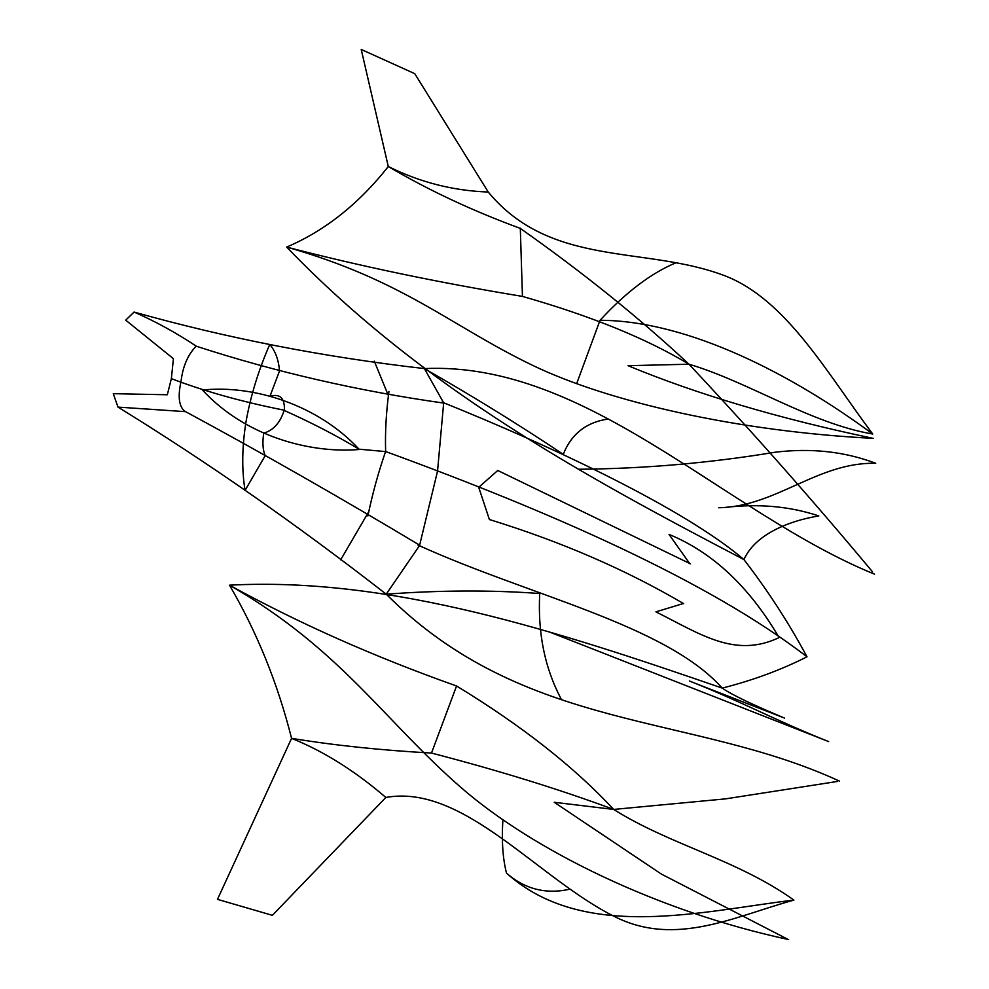 <?xml version="1.0" encoding="UTF-8"?>
<svg xmlns="http://www.w3.org/2000/svg" width="989" height="989" viewBox="0 0 989 989"><rect width="100%" height="100%" fill="white"/><g stroke="black" fill="none" stroke-linecap="round" stroke-linejoin="round"><path stroke-width="1.48" d="M608.21 419.015C586.242 422.254 571.259 434.035 563.273 454.371C519.349 424.949 473.051 396.366 424.38 368.588L443.678 402.844L437.546 471.11L419.534 545.582L386.229 594.179C295.934 523.91 206.528 461.554 117.988 407.109L113.278 393.684L167.326 394.759L171.369 378.639L173.421 358.698L125.714 320.164L134.071 312.054C227.371 338.3 324.145 357.14 424.38 368.588C587.763 361.133 724.863 513.081 874.56 574.189M283.163 409.965C311.041 422.427 336.334 435.494 359.056 449.191L385.871 451.614C549.563 511.461 708.507 580.84 806.987 656.807C788.975 623.194 767.971 590.792 743.951 559.601C584.239 476.03 422.538 388.294 286.674 247.077C324.887 230.796 358.76 203.932 388.306 166.498C419.608 182.211 452.913 190.729 488.245 192.039C550.972 267.92 645.607 245.544 724.603 275.684C786.02 299.123 826.928 372.94 872.743 434.047C810.609 423.502 748.908 381.952 688.974 364.212L628.064 365.695C696.862 394.215 778.182 418.359 872.038 438.115M872.644 571.988C812.698 500.125 751.467 430.87 688.974 364.212C646.534 338.584 591.026 315.986 522.452 296.403L520.301 228.15M196.304 346.212C275.807 372.074 358.302 391.038 443.801 403.104M134.071 312.054C155.075 321.215 175.795 332.564 196.23 346.138C187.848 354.655 182.767 366.511 180.987 381.705C177.624 396.898 179.021 406.862 185.153 411.622L117.988 407.109M724.554 507.481C758.464 503.463 789.89 506.281 818.818 515.937C787.417 521.067 754.545 535.247 743.951 559.601C685.043 509.187 554.322 447.325 442.083 402.115M246.038 421.611C250.613 395.909 258.512 370.207 269.737 344.493C275.301 350.823 278.564 359.637 279.528 370.924L269.985 396.206C279.862 393.511 284.671 397.961 284.412 409.57C280.542 422.365 273.644 430.227 263.729 433.157C262.308 442.627 262.802 450.119 265.2 455.657L245.062 490.42C241.675 469.775 242.008 446.843 246.038 421.586M358.797 449.538C309.644 453.506 244.913 436.211 202.485 390.037C253.629 384.622 317.877 404.86 358.883 449.031M388.949 391.397C386.13 412.71 385.03 432.712 385.636 451.404C378.28 472.594 372.371 494.104 367.883 515.949M388.318 395.415L374.287 361.17M688.974 364.212C639.141 317.766 582.892 272.47 520.214 228.348C472.507 210.818 428.534 190.209 388.294 166.535L361.22 49.45L414.75 73.656L488.245 192.039M873.386 438.362C738.696 431.575 608.532 402.016 532.28 365.188C450.267 325.579 403.203 280.134 286.674 247.077C359.477 266.053 438.065 282.495 522.452 296.403M578.392 469.256C644.148 468.737 709.793 463.037 775.314 452.196C811.351 447.881 844.829 451.577 875.722 463.297C817.693 461.95 776.167 506.689 718.669 507.74M497.739 470.492L478.874 487.181M497.974 470.591L690.446 563.829M778.763 637.015C748.92 586.378 712.34 552.183 669.034 534.419L689.716 563.619M576.661 383.645L600.014 320.288C689.123 320.572 793.549 375.437 872.743 434.047M676.019 262.753C651.256 273.051 625.913 292.237 600.014 320.288M806.987 656.807C781.075 669.924 752.814 680.358 722.217 688.109C557.957 631.39 390.692 576.636 229.497 585.179C256.992 632.255 277.686 683.312 291.582 738.375C323.391 751.096 354.804 770.79 385.846 797.455C463.779 783.449 538.399 879.369 616.073 917.322C676.464 946.832 735.025 916.271 793.92 900.101C736.879 859.429 670.554 845.187 613.674 809.435L554.223 802.277L661.344 874.066L787.318 939.031M837.213 781.483L725.493 798.877L613.674 809.435C574.102 766.846 521.735 725.691 456.559 685.983L431.538 752.938M560.936 698.543C544.704 667.785 537.645 632.775 539.734 593.524C491.434 589.963 440.266 590.186 386.229 594.179C524.887 732.849 691.101 712.686 839.562 781.149M185.264 411.486C262.122 452.999 340.278 497.591 419.756 545.26M694.834 683.164L784.623 718.125C752.382 704.638 731.576 694.637 722.217 688.109C665.523 624.578 529.214 595.798 417.914 545.026M368.625 511.894L340.686 559.811M613.674 809.435C559.391 789.309 498.654 770.505 431.464 753.049C381.26 750.292 334.628 745.397 291.582 738.35L217.481 899.347L272.383 915.332L385.846 797.455M788.616 939.55C657.549 911.401 532.75 850.046 460.874 787.405C383.559 720.017 340.785 649.18 229.497 585.179C299.037 623.391 374.72 656.993 456.559 685.983M550.774 632.515L828.658 741.589C774.078 719.856 743.085 702.289 689.37 680.976M489.431 519.633L478.8 487.577M489.691 519.608C561.307 541.712 625.975 569.738 683.708 603.686M778.627 637.831C734.753 658.291 700.484 634.172 655.93 611.857L682.954 603.649M502.894 819.77C501.559 840.712 502.758 858.501 506.504 873.126C583.906 942.641 702.994 910.782 793.92 900.101M570.072 889.136C546.126 894.563 524.949 889.222 506.504 873.126M171.369 378.639C204.587 391.323 241.848 401.769 283.138 409.978"/></g></svg>
